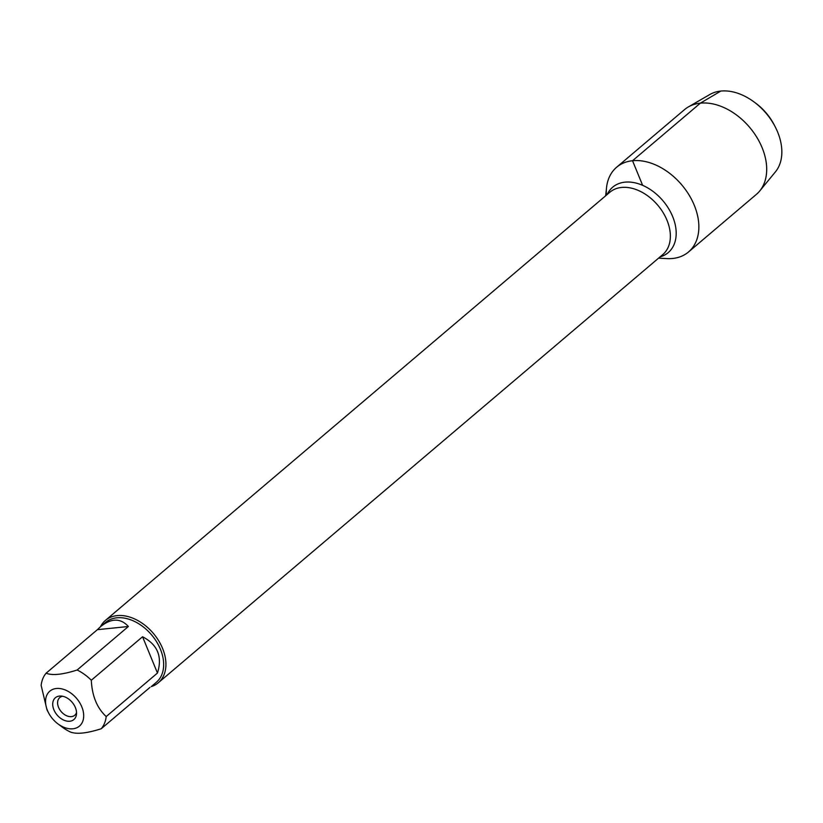 <?xml version="1.0" encoding="UTF-8"?>
<svg xmlns="http://www.w3.org/2000/svg" width="823" height="823" viewBox="0 0 823 823"><rect width="100%" height="100%" fill="white"/><g stroke="black" fill="none" stroke-linecap="round" stroke-linejoin="round"><path stroke-width="1.23" d="M76.539 712.481A11.584 7.973 49.7 0 1 74.739 715.269A11.584 7.973 49.7 0 1 71.416 716.627A11.584 7.973 49.7 0 1 59.668 709.529A11.584 7.973 49.7 0 1 59.74 697.595A11.584 7.973 49.7 0 1 62.774 696.279M100.457 626.756A40.893 28.147 49.7 0 1 105.406 620.408A40.893 28.147 49.7 0 1 117.113 615.614A40.893 28.147 49.7 0 1 158.602 640.633A40.893 28.147 49.7 0 1 158.325 682.751A40.893 28.147 49.7 0 1 151.237 686.619M605.666 195.792L606.53 187.726A55.563 38.249 49.7 0 1 632.537 160.732A55.563 38.249 49.7 0 1 695.589 208.723A55.563 38.249 49.7 0 1 666.681 258.597L658.585 258.144M59.462 696.063A14.31 9.855 49.7 0 1 60.995 696.032A14.31 9.855 49.7 0 1 76.488 714.282A14.31 9.855 49.7 0 1 69.79 721.236A14.31 9.855 49.7 0 1 53.876 709.745A14.31 9.855 49.7 0 1 59.462 696.063M72.887 728.787A22.9 15.76 -130.3 0 0 78.915 701.453A22.9 15.76 -130.3 0 0 48.557 692.441A22.9 15.76 -130.3 0 0 48.547 712.821A22.9 15.76 -130.3 0 0 57.898 723.839A22.9 15.76 -130.3 0 0 72.887 728.787M157.45 673.049C162.604 656.713 157.635 644.615 142.564 636.745L157.45 673.049L106.198 716.555C97.021 708.027 92.063 695.919 91.312 680.251A39.257 27.025 -130.3 0 0 77.125 670.015C62.589 674.644 52.25 675.704 46.129 673.183A39.257 27.025 -130.3 0 0 41.15 685.384L46.952 709.735L48.547 712.821M142.564 636.745L91.312 680.251M128.378 626.498C120.621 618.011 111.393 618.022 100.684 626.55L97.381 629.677L128.378 626.498L77.125 670.015M97.381 629.677L46.129 673.183M57.898 723.839L62.137 727.007A39.257 27.025 -130.3 0 0 70.222 731.935C76.344 734.445 86.682 733.386 101.219 728.756A39.257 27.025 -130.3 0 0 106.198 716.555M149.951 687.4L101.219 728.756M100.684 626.55L105.56 622.414A39.257 27.025 49.7 0 1 116.804 617.816A39.257 27.025 49.7 0 1 156.627 641.837A39.257 27.025 49.7 0 1 156.36 682.277L151.494 686.413M754.29 102.134L756.059 103.451A44.298 30.492 49.7 0 1 774.134 124.757L775.153 126.711A51.108 35.183 -130.3 0 0 754.29 102.134A51.108 35.183 -130.3 0 0 709.765 94.542L688.357 106.928A55.563 38.249 49.7 0 1 749.578 127.277A55.563 38.249 49.7 0 1 759.711 190.987A55.563 38.249 49.7 0 1 756.378 194.382L688.532 251.961A55.563 38.249 49.7 0 1 672.628 258.484M606.376 195.185A55.563 38.249 49.7 0 1 616.622 167.244L684.469 109.665A55.563 38.249 49.7 0 1 688.357 106.928M616.622 167.244A55.563 38.249 49.7 0 1 681.742 184.856A55.563 38.249 49.7 0 1 688.532 251.961M759.711 190.987L775.41 171.873A51.108 35.183 -130.3 0 0 775.153 126.711M642.629 185.34L632.537 160.732L700.373 103.153L720.825 91.065M158.325 682.751L662.762 254.595A40.893 28.147 -130.3 0 0 663.04 212.478A40.893 28.147 -130.3 0 0 621.55 187.449A40.893 28.147 -130.3 0 0 609.843 192.243L105.406 620.408M607.179 194.506A42.899 29.525 49.7 0 1 624.976 182.161A42.899 29.525 49.7 0 1 671.558 214.073A42.899 29.525 49.7 0 1 660.108 256.858"/></g></svg>
